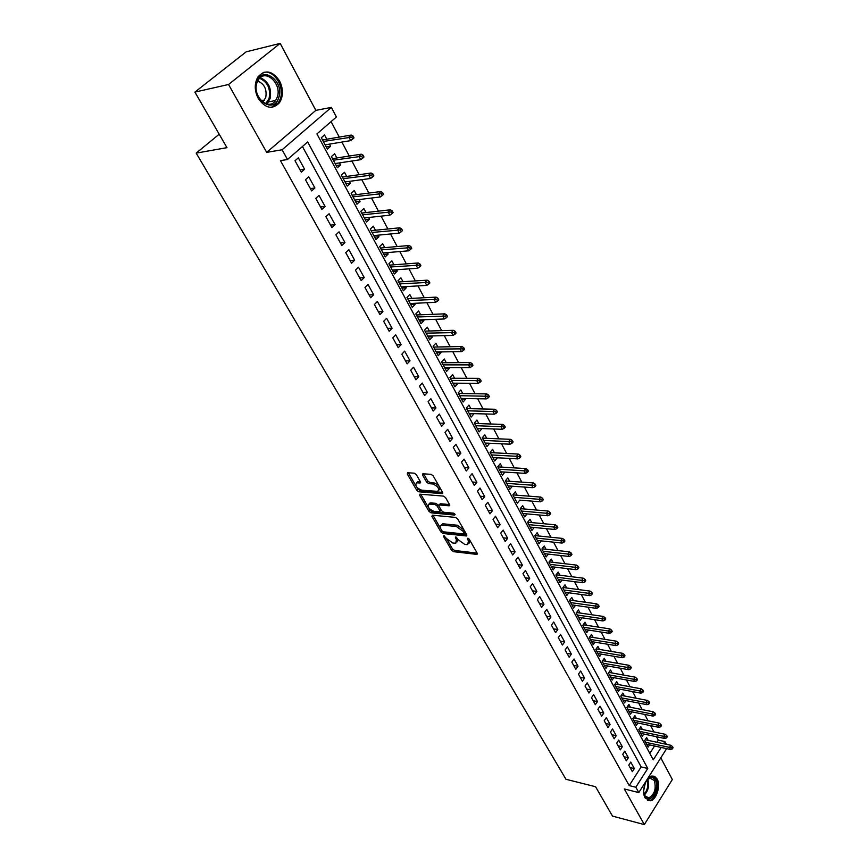 <?xml version="1.0" encoding="UTF-8"?>
<svg xmlns="http://www.w3.org/2000/svg" width="868" height="868" viewBox="0 0 868 868"><rect width="100%" height="100%" fill="white"/><g stroke="black" fill="none" stroke-linecap="round" stroke-linejoin="round"><path stroke-width="1.3" d="M443.874 535.589L443.515 536.402L451.544 550.225L453.552 551.668L477.009 554.413L477.226 553.263L469.241 539.223L467.798 538.193L467.407 539.017L468.449 540.851L467.754 544.583L466.702 544.616L464.76 544.388L458.206 539.712L455.733 536.88L455.364 537.704L456.405 539.516L455.754 543.227L452.825 543.043L446.336 538.399L443.874 535.589M258.23 98.442C265.38 108.522 272.465 109.943 279.485 102.706C283.402 96.272 283.435 89.024 279.583 80.974C272.4 70.601 265.207 69.223 258.002 76.84C254.281 83.35 254.357 90.543 258.23 98.442M645.152 797.985L650.36 800.828C656.512 799.938 660.982 785.366 657.109 778.965L654.765 776.459L651.76 776.079C645.662 777.066 641.235 791.659 645.152 797.985M416.336 474.666L414.242 473.179L407.559 472.745L407.32 474.047L416.759 490.311L418.832 491.787L442.333 493.653L442.593 492.384L433.186 475.838L431.06 474.329L422.857 473.798L422.597 475.1L426.644 482.163L428.749 483.66L432.687 483.953C438.09 486.286 439.74 488.76 437.635 491.375L421.631 490.181C416.314 487.859 414.676 485.407 416.727 482.825L420.145 482.988L420.383 481.707L416.336 474.666M194.909 92.095L246.165 51.83L280.158 43.4L228.555 84.489L194.909 92.095L226.96 147.668L196.179 153.115L565.958 779.28L595.556 786.723L612.515 816.115L644.327 824.6L624.309 788.969L638.805 792.571L635.832 787.211L629.202 785.583L280.44 160.634L287.492 159.506L282.1 149.773L331.359 107.382L336.415 116.985L316.929 133.922L653.268 759.825L661.156 747.435M228.555 84.489L266.682 152.367L282.1 149.773M432.394 515.191L431.906 516.406L440.987 532.041L443.016 533.495L466.485 535.968L466.713 534.786L457.675 518.901L455.591 517.415L432.394 515.191M428.987 511.382L419.732 495.433L419.96 494.185L443.45 496.095L445.555 497.592L449.515 504.558L449.266 505.805L439.208 504.981L438.969 506.218L441.584 510.775L443.656 512.25L453.552 513.172L454.637 515.071L431.038 512.847L428.987 511.382L430.018 510.178L420.774 494.228L419.732 495.433M644.327 824.6L672.331 779.529L660.798 757.862M329.449 144.131L330.589 146.269L326.249 146.985M326.813 139.216L324.534 134.952L321.312 137.773L327.388 149.101L330.589 146.269M339.475 162.891L340.549 164.909L336.209 165.549M336.838 157.976L334.592 153.755L331.402 156.598L337.392 167.752L340.549 164.909M349.348 181.369L350.357 183.256L346.017 183.842M346.712 176.443L344.488 172.276L341.341 175.13L347.243 186.121L350.357 183.256M359.081 199.575L360.025 201.343L355.685 201.864M356.444 194.638L354.242 190.526L351.139 193.39L356.943 204.208L360.025 201.343M368.661 217.499L369.54 219.148L365.211 219.626M366.025 212.573L363.844 208.494L360.784 211.369L366.513 222.034L369.54 219.148M378.101 235.174L378.925 236.704L374.596 237.116M375.464 230.237L373.316 226.201L370.3 229.098L375.931 239.601L378.925 236.704M387.41 252.577L388.17 254.009L383.851 254.367M384.774 247.64L382.636 243.658L379.663 246.555L385.218 256.917L388.17 254.009M396.578 269.731L397.284 271.055L392.965 271.358M393.942 264.794L391.837 260.856L388.897 263.763L394.365 273.973L397.284 271.055M405.616 286.646L406.267 287.861L401.949 288.111M402.98 281.699L400.897 277.803L397.989 280.733L403.392 290.791L406.267 287.861M414.524 303.312L415.121 304.418L410.814 304.625M411.888 298.375L409.826 294.512L406.962 297.442L412.278 307.359L415.121 304.418M423.313 319.739L423.855 320.759L419.548 320.91M420.665 314.802L418.626 310.983L415.805 313.923L421.045 323.699L423.855 320.759M431.971 335.938L432.459 336.86L428.163 336.958M429.324 331.001L427.306 327.225L424.517 330.176L429.693 339.811L432.459 336.86M440.51 351.92L440.944 352.733L436.647 352.799M437.863 346.972L435.866 343.24L433.11 346.191L438.21 355.696L440.944 352.733M448.93 367.663L449.32 368.39L445.024 368.412M446.282 362.726L444.308 359.026L441.584 361.989L446.619 371.363L449.32 368.39M457.23 383.2L457.577 383.84L453.291 383.808M454.593 378.264L452.629 374.596L449.939 377.569L454.908 386.813L457.577 383.84M465.422 398.521L465.715 399.074L461.44 398.998M462.774 393.584L460.843 389.96L458.185 392.944L463.078 402.058L465.715 399.074M473.494 413.624L469.479 413.982M470.857 408.698L468.937 405.106L466.322 408.09L471.14 417.096L473.744 414.101M481.469 428.532L477.411 428.77M478.832 423.606L476.933 420.047L474.34 423.041L479.093 431.917L481.675 428.922M489.324 443.244L485.234 443.353M486.688 438.318L484.811 434.792L482.25 437.798L486.948 446.553L489.487 443.548M497.082 457.751L492.948 457.751M494.445 452.825L492.59 449.342L490.062 452.347L494.695 460.995L497.201 457.978M504.731 472.073L500.576 471.953M502.105 467.147L500.261 463.696L497.765 466.713L502.333 475.241L504.818 472.225M512.283 486.199L508.095 485.971M509.657 481.284L507.834 477.867L505.36 480.883L509.874 489.292L512.326 486.275M519.737 500.142L540.406 501.812L539.071 499.295L514.171 497.31M517.111 495.227L515.31 491.852L512.869 494.868L517.317 503.169L519.748 500.152M524.478 508.995L522.688 505.653L520.268 508.67L524.663 516.872L527.017 513.899M531.737 522.59L529.968 519.27L527.581 522.297L531.921 530.391L534.2 527.473M538.909 536.001L537.151 532.724L534.796 535.751L539.082 543.737L541.285 540.872M545.994 549.249L544.247 545.994L541.914 549.021L546.146 556.909L548.294 554.11M552.981 562.334L551.256 559.1L548.945 562.139L553.122 569.918L555.205 567.173M559.882 575.245L558.178 572.045L555.889 575.083L560.023 582.775L562.041 580.063M566.695 587.994L565.003 584.826L562.757 587.864L566.826 595.459L568.79 592.801M573.433 600.591L571.752 597.455L569.527 600.493L573.542 607.991L575.451 605.376M580.084 613.025L578.413 609.922L576.211 612.96L580.182 620.36L582.037 617.788M586.649 625.318L584.999 622.237L582.819 625.275L586.746 632.588L588.547 630.06M593.137 637.448L591.499 634.399L589.339 637.438L593.224 644.664L594.981 642.179M599.538 649.438L597.922 646.41L595.795 649.459L599.625 656.599L601.329 654.146M605.875 661.286L604.269 658.291L602.164 661.329L605.94 668.382L607.611 665.962M612.135 672.993L610.54 670.02L608.446 673.058L612.19 680.024L613.817 677.648M618.309 684.559L616.736 681.608L614.663 684.646L618.363 691.536L619.947 689.192M624.418 695.984L622.855 693.055L620.815 696.103L624.461 702.906L626.012 700.595M630.461 707.279L628.909 704.382L626.88 707.42L630.494 714.147L632.002 711.869M636.428 718.433L634.888 715.568L632.88 718.595L636.45 725.247L637.915 723.011M642.32 729.467L640.801 726.625L638.815 729.652L642.342 736.227L643.774 734.013M628.757 765.196L632.338 771.685L634.334 768.571L630.765 762.082L628.757 765.196M622.725 754.281L626.349 760.845L628.367 757.731L624.765 751.167L622.725 754.281M616.627 743.236L620.295 749.876L622.334 746.762L618.678 740.122L616.627 743.236M610.454 732.06L614.175 738.776L616.237 735.673L612.537 728.946L610.454 732.06M604.215 720.755L607.969 727.558L610.052 724.444L606.309 717.641L604.215 720.755M597.889 709.308L601.698 716.187L603.803 713.073L600.016 706.183L597.889 709.308M591.499 697.72L595.34 704.686L597.477 701.572L593.636 694.606L591.499 697.72M585.021 685.991L588.916 693.044L591.065 689.93L587.191 682.877L585.021 685.991M578.468 674.121L582.406 681.261L584.587 678.147L580.659 671.007L578.468 674.121M571.828 662.1L575.82 669.337L578.023 666.212L574.041 658.986L571.828 662.1M565.111 649.937L569.158 657.25L571.372 654.136L567.346 646.823L565.111 649.937M558.308 637.611L562.399 645.022L564.645 641.908L560.576 634.497L558.308 637.611M551.419 625.144L555.563 632.642L557.842 629.528L553.708 622.02L551.419 625.144M544.442 612.504L548.641 620.11L550.941 616.996L546.764 609.39L544.442 612.504M537.379 599.712L541.632 607.405L543.954 604.291L539.722 596.598L537.379 599.712M530.229 586.757L534.536 594.547L536.88 591.433L532.594 583.643L530.229 586.757M522.981 573.629L527.343 581.527L529.719 578.413L525.379 570.515L522.981 573.629M515.635 560.327L520.051 568.334L522.46 565.22L518.055 557.223L515.635 560.327M508.203 546.862L512.673 554.967L515.104 551.853L510.644 543.759L508.203 546.862M500.662 533.212L505.198 541.426L507.661 538.312L503.147 530.109L500.662 533.212M493.024 519.379L497.624 527.701L500.109 524.597L495.53 516.276L493.024 519.379M485.288 505.371L489.943 513.802L492.46 510.699L487.827 502.268L485.288 505.371M477.443 491.169L482.163 499.708L484.713 496.615L480.015 488.066L477.443 491.169M469.501 476.771L474.275 485.429L476.857 482.337L472.094 473.678L469.501 476.771M461.44 462.177L466.29 470.955L468.904 467.863L464.076 459.096L461.44 462.177M453.27 447.389L458.185 456.286L460.832 453.204L455.939 444.308L453.27 447.389M444.991 432.383L449.971 441.411L452.651 438.329L447.693 429.313L444.991 432.383M436.593 417.183L441.649 426.329L444.362 423.259L439.327 414.112L436.593 417.183M428.087 401.765L433.208 411.041L435.953 407.971L430.853 398.705L428.087 401.765M419.45 386.13L424.647 395.537L427.425 392.477L422.249 383.07L419.45 386.13M410.694 370.267L415.967 379.815L418.777 376.755L413.537 367.218L410.694 370.267M401.808 354.187L407.157 363.866L410.011 360.817L404.683 351.149L401.808 354.187M392.803 337.869L398.228 347.688L401.114 344.65L395.71 334.842L392.803 337.869M383.667 321.312L389.168 331.272L392.086 328.245L386.618 318.296L383.667 321.312M374.39 304.516L379.967 314.628L382.94 311.612L377.374 301.511L374.39 304.516M364.972 287.482L370.636 297.735L373.641 294.719L368.01 284.476L364.972 287.482M355.424 270.176L361.175 280.592L364.224 277.586L358.495 267.192L355.424 270.176M345.735 252.621L351.573 263.188L354.654 260.205L348.849 249.648L345.735 252.621M335.894 234.805L341.818 245.525L344.943 242.552L339.052 231.832L335.894 234.805M325.901 216.718L331.912 227.6L335.091 224.638L329.102 213.756L325.901 216.718M315.768 198.349L321.865 209.405L325.088 206.454L319.001 195.408L315.768 198.349M305.471 179.698L311.666 190.917L314.921 187.987L308.758 176.768L305.471 179.698M629.202 785.583L641.159 766.921L302.433 146.518M304.603 169.238L298.342 157.846L295.011 160.754L301.304 172.157L304.603 169.238L300.068 169.922M656.935 742.27L658.302 740.144L656.501 736.726M653.951 731.919L650.631 725.648M648.081 720.831L644.696 714.429M642.146 709.601L638.696 703.08M636.135 698.241L632.62 691.59M630.06 686.751L626.468 679.97M623.897 675.12L620.24 668.197M617.669 663.336L613.936 656.295M611.365 651.423L607.567 644.24M604.985 639.358L601.101 632.034M598.519 627.141L594.569 619.676M591.976 614.783L587.951 607.166M585.357 602.262L581.245 594.493M578.652 589.589L574.453 581.658M571.86 576.743L567.585 568.67M564.981 563.744L560.62 555.509M558.015 550.583L553.567 542.174M550.952 537.238L546.417 528.666M543.813 523.729L539.18 514.984M536.565 510.048L531.845 501.129M529.23 496.181L524.413 487.078M521.798 482.12L516.883 472.843M514.268 467.885L509.256 458.423M506.63 453.454L501.52 443.798M498.894 438.828L493.675 428.976M491.049 424.007L485.733 413.96M483.096 408.98L477.671 398.727M475.046 393.746L469.501 383.276M466.865 378.296L461.223 367.62M458.586 362.64L452.814 351.735M450.177 346.755L444.297 335.634M441.66 330.654L435.649 319.294M433.013 314.314L426.882 302.726M424.246 297.735L417.985 285.908M415.349 280.928L408.969 268.852M406.322 263.861L399.801 251.536M397.164 246.555L390.513 233.969M387.877 228.989L381.074 216.143M378.448 211.163L371.504 198.045M368.867 193.065L361.782 179.665M359.146 174.696L351.909 161.014M349.283 156.045L341.894 142.07M339.269 137.101L331.077 121.628M649.817 753.391L654.559 745.992M648.146 740.371L646.638 737.55L644.674 740.578L648.157 747.077L649.557 744.896M219.203 134.214L196.179 153.115M266.682 152.367L315.844 110.377L280.158 43.4M315.844 110.377L331.359 107.382M658.302 740.144L664.899 741.554L666.342 744.31M635.832 787.211L647.778 768.462L307.684 141.961L287.492 159.506M666.635 748.639L638.805 792.571M663.532 743.702L664.899 741.554M641.159 766.921L647.778 768.462M634.334 768.571L630.07 767.572M628.367 757.731L624.092 756.755M622.334 746.762L618.049 745.807M616.237 735.673L611.929 734.729M610.052 724.444L605.745 723.521M603.803 713.073L599.484 712.183M597.477 701.572L593.148 700.704M591.065 689.93L586.735 689.094M584.587 678.147L580.236 677.333M578.023 666.212L573.672 665.43M571.372 654.136L567.01 653.376M564.645 641.908L560.283 641.181M557.842 629.528L553.458 628.833M550.941 616.996L546.547 616.323M543.954 604.291L539.56 603.651M536.88 591.433L532.475 590.826M529.719 578.413L525.303 577.838M522.46 565.22L518.033 564.677M515.104 551.853L510.677 551.354M507.661 538.312L503.223 537.845M500.109 524.597L495.671 524.163M492.46 510.699L488.011 510.297M484.713 496.615L480.254 496.257M476.857 482.337L472.398 482.022M468.904 467.863L464.423 467.592M460.832 453.204L456.351 452.966M452.651 438.329L448.17 438.134M444.362 423.259L439.87 423.107M435.953 407.971L431.45 407.873M427.425 392.477L422.922 392.423M418.777 376.755L414.275 376.745M410.011 360.817L405.497 360.86M401.114 344.65L396.6 344.737M392.086 328.245L387.573 328.386M382.94 311.612L378.405 311.807M373.641 294.719L369.117 294.968M364.224 277.586L359.688 277.901M354.654 260.205L350.119 260.563M344.943 242.552L340.408 242.975M335.091 224.638L330.545 225.127M325.088 206.454L320.542 206.996M314.921 187.987L310.386 188.606M457.045 541.925L457.631 538.702M469.067 543.26L469.447 539.614L468.449 540.851M469.143 539.071L469.447 539.614M446.76 539.061L452.532 549.021L454.55 550.453L477.15 553.122M442.279 531.238L444.015 532.279L466.669 534.699M432.958 515.245L440.477 528.211M441.921 530.782L443.342 531.802L463.664 533.961L464.054 533.126L462.948 531.183L456.329 526.464L441.486 525.075C439.946 525.531 439.729 526.8 440.803 528.862L441.921 530.782M464.196 533.581L465.064 531.889L464.054 533.126M441.161 525.162L443.439 523.827L457.338 525.238L463.957 529.947L465.064 531.889M449.505 504.536L440.239 503.755L439.826 504.568M454.648 513.747L432.058 511.632L431.038 512.847M429.747 504.113L429.031 504.134C427.067 506.652 428.694 509.06 433.924 511.339L439.555 511.827L439.783 510.601L437.168 506.055L435.096 504.579L429.747 504.113L430.778 502.897L428.879 504.167M440 511.295L440.922 509.614M430.778 502.897L436.127 503.364L438.861 505.99M430.018 510.178L432.058 511.632M416.542 482.868L417.779 481.621L420.405 481.74M438.893 490.094C440.673 487.349 438.948 484.886 433.74 482.727L432.687 483.953M423.627 473.819L427.696 480.948L429.801 482.434L433.74 482.727M416.51 486.861L419.873 490.583L442.604 492.395M408.34 472.778L415.783 485.613M672.309 748.932L673.091 747.695L672.516 746.599L671.734 747.836L672.309 748.932L670.465 749.475L669.434 747.511L670.834 745.286L645.217 739.742M671.734 747.836L645.608 742.314M670.465 749.475L646.649 744.256M670.834 745.286L672.516 746.599M645.727 782.101C649.199 776.708 652.378 776.003 655.275 779.996C660.396 788.524 649.655 805.754 644.924 796.433L643.676 791.616M644.154 794.524L644.664 795.663L648.852 797.942C654.667 794.307 656.468 788.47 654.244 780.44L649.969 778.129L647.344 779.714M645.315 783.034L643.687 790.585M647.626 800.513L649.329 800.491C655.448 799.602 659.886 785.139 656.034 778.78L652.91 775.959M278.736 97.628C273.854 114.945 250.711 98.876 256.83 82.037C262.049 64.644 284.834 81.245 278.736 97.628M256.961 82.785C251.959 96.088 268.668 111.636 275.633 100.471L277.239 97.205C282.252 84.012 265.478 68.203 258.414 79.769L256.961 82.785M257.666 81.071C264.436 83.849 267.116 89.382 265.706 97.661L262.7 101.979M271.369 107.361L278.313 102.847L280.331 98.768C284.899 86.572 273.518 69.071 263.047 72.576M666.537 737.919L667.329 736.682L666.754 735.576L665.962 736.813L666.537 737.919L664.693 738.473L663.64 736.487L665.062 734.263L639.347 728.838M665.962 736.813L639.759 731.409M664.693 738.473L640.812 733.384M665.062 734.263L666.754 735.576M660.7 726.776L661.503 725.539L660.906 724.422L660.114 725.648L660.7 726.776L658.845 727.351L657.792 725.333L659.224 723.109L633.401 717.814M660.114 725.648L633.846 720.386M658.845 727.351L634.909 722.382M659.224 723.109L660.906 724.422M654.798 715.503L655.6 714.266L655.004 713.127L654.201 714.364L654.798 715.503L652.931 716.089L651.857 714.049L653.311 711.825L627.38 706.66M654.201 714.364L627.857 709.232M652.931 716.089L628.942 711.25M653.311 711.825L655.004 713.127M648.819 704.089L649.622 702.852L649.025 701.702L648.212 702.939L648.819 704.089L646.953 704.697L645.868 702.624L647.333 700.4L621.293 695.376M648.212 702.939L621.803 697.948M646.953 704.697L622.899 699.988M647.333 700.4L649.025 701.702M642.765 692.534L643.579 691.297L642.971 690.136L642.157 691.373L642.765 692.534L640.888 693.163L639.792 691.069L641.278 688.845L615.13 683.962M642.157 691.373L615.683 686.523M640.888 693.163L616.79 688.595M641.278 688.845L642.971 690.136M636.635 680.848L637.47 679.611L636.852 678.44L636.016 679.677L636.635 680.848L634.758 681.489L633.651 679.373L635.148 677.149L608.902 672.407M636.016 679.677L609.477 674.968M634.758 681.489L610.595 677.062M635.148 677.149L636.852 678.44M630.439 669.022L631.275 667.785L630.656 666.591L629.81 667.828L630.439 669.022L628.551 669.673L627.434 667.535L628.942 665.3L602.587 660.711M629.81 667.828L603.206 663.271M628.551 669.673L604.334 665.387M628.942 665.3L630.656 666.591M624.157 657.043L625.003 655.807L624.374 654.602L623.528 655.839L624.157 657.043L622.28 657.716L621.141 655.546L622.66 653.322L596.197 648.884M623.528 655.839L596.848 651.434M622.28 657.716L597.998 653.571M622.66 653.322L624.374 654.602M617.81 644.913L618.667 643.676L618.027 642.461L617.17 643.698L617.81 644.913L615.911 645.608L614.761 643.405L616.313 641.181L589.719 636.906M617.17 643.698L590.424 639.456M615.911 645.608L591.585 641.615M616.313 641.181L618.027 642.461M611.376 632.642L612.233 631.405L611.593 630.168L610.725 631.405L611.376 632.642L609.477 633.347L608.305 631.123L609.868 628.899L583.177 624.776M610.725 631.405L583.914 627.325M609.477 633.347L585.097 629.517M609.868 628.899L611.593 630.168M604.855 620.208L605.734 618.971L605.083 617.723L604.204 618.96L604.855 620.208L602.956 620.935L601.774 618.678L603.358 616.454L576.536 612.504M604.204 618.96L577.328 615.043M602.956 620.935L578.522 617.267M603.358 616.454L605.083 617.723M598.258 607.622L599.148 606.385L598.486 605.115L597.596 606.352L598.258 607.622L596.359 608.36L595.166 606.081L596.761 603.857L569.82 600.081M597.596 606.352L570.667 602.609M596.359 608.36L571.871 604.866M596.761 603.857L598.486 605.115M591.585 594.873L592.475 593.636L591.802 592.356L590.913 593.593L591.585 594.873L589.676 595.632L588.461 593.332L590.077 591.108L563.017 587.506M590.913 593.593L563.907 590.023M589.676 595.632L565.133 592.301M590.077 591.108L591.802 592.356M584.815 581.961L585.726 580.735L585.043 579.433L584.131 580.67L584.815 581.961L582.905 582.743L581.679 580.41L583.307 578.186L556.128 574.768M584.131 580.67L557.072 577.274M582.905 582.743L558.308 579.585M583.307 578.186L585.043 579.433M577.969 568.887L578.88 567.661L578.196 566.337L577.274 567.574L577.969 568.887L576.048 569.69L574.8 567.325L576.46 565.101L549.151 561.878M577.274 567.574L550.149 564.374M576.048 569.69L551.397 566.706M576.46 565.101L578.196 566.337M571.025 555.65L571.947 554.413L571.252 553.079L570.33 554.316L571.025 555.65L569.104 556.464L567.846 554.066L569.516 551.853L542.077 548.815M570.33 554.316L543.14 551.299M569.104 556.464L544.41 553.665M569.516 551.853L571.252 553.079M563.994 542.229L564.927 541.003L564.222 539.646L563.289 540.883L563.994 542.229L562.063 543.075L560.793 540.645L562.486 538.42L534.916 535.599M563.289 540.883L536.033 538.062M562.063 543.075L537.325 540.46M562.486 538.42L564.222 539.646M556.876 528.634L557.82 527.408L557.104 526.041L556.149 527.267L556.876 528.634L554.945 529.502L553.643 527.039L555.357 524.825L527.657 522.2M556.149 527.267L528.84 524.652M554.945 529.502L530.142 527.082M555.357 524.825L557.104 526.041M549.65 514.865L550.616 513.639L549.889 512.25L548.923 513.476L549.65 514.865L547.719 515.755L546.406 513.259L548.142 511.046L520.301 508.637M548.923 513.476L521.559 511.068M547.719 515.755L522.872 513.53M548.142 511.046L549.889 512.25M541.61 499.512L542.337 500.912L543.314 499.686L542.576 498.275L541.61 499.512L539.071 499.295L540.829 497.082L512.88 494.901M542.337 500.912L540.406 501.812M540.829 497.082L542.576 498.275M534.927 486.774L535.914 485.548L535.165 484.116L534.189 485.353L534.927 486.774L532.985 487.697L531.639 485.136L533.419 482.933L505.415 480.991M534.189 485.353L506.695 483.368M532.985 487.697L508.051 485.896M533.419 482.933L535.165 484.116M527.418 472.442L528.417 471.216L527.657 469.772L526.67 470.999L527.418 472.442L525.476 473.396L524.109 470.792L525.899 468.59L497.852 466.886M526.67 470.999L499.122 469.241M525.476 473.396L500.489 471.801M525.899 468.59L527.657 469.772M519.813 457.913L520.822 456.698L520.051 455.233L519.042 456.449L519.813 457.913L517.86 458.89L516.471 456.264L518.294 454.062L490.192 452.608M519.042 456.449L491.44 454.93M517.86 458.89L492.829 457.523M518.294 454.062L520.051 455.233M512.098 443.19L513.118 441.975L512.337 440.488L511.317 441.714L512.098 443.19L510.134 444.188L508.735 441.53L510.579 439.327L482.434 438.134M511.317 441.714L483.66 440.423M510.134 444.188L485.071 443.049M510.579 439.327L512.337 440.488M504.275 428.271L505.306 427.045L504.514 425.548L503.483 426.763L504.275 428.271L502.312 429.291L500.89 426.589L502.756 424.398L474.557 423.465M503.483 426.763L475.772 425.721M502.312 429.291L477.194 428.38M502.756 424.398L504.514 425.548M496.344 413.135L497.386 411.92L496.594 410.401L495.541 411.616L496.344 413.135L494.38 414.188L492.937 411.443L494.825 409.251L466.583 408.589M495.541 411.616L467.776 410.814M494.38 414.188L469.219 413.515M494.825 409.251L496.594 410.401M488.304 397.794L489.357 396.578L488.554 395.038L487.49 396.253L488.304 397.794L486.34 398.868L484.876 396.09L486.785 393.909L458.499 393.519M487.49 396.253L459.671 395.71M486.34 398.868L461.136 398.445M486.785 393.909L488.554 395.038M480.156 382.235L481.219 381.03L480.405 379.457L479.331 380.672L480.156 382.235L478.181 383.341L476.695 380.52L478.626 378.339L450.308 378.242M479.331 380.672L451.458 380.401M478.181 383.341L452.944 383.168M478.626 378.339L480.405 379.457M471.888 366.459L472.973 365.254L472.138 363.659L471.053 364.875L471.888 366.459L469.903 367.587L468.405 364.734L470.358 362.553L441.996 362.759M471.053 364.875L443.125 364.875M469.903 367.587L444.633 367.685M470.358 362.553L472.138 363.659M463.501 350.466L464.597 349.251L463.751 347.645L462.655 348.849L463.501 350.466L461.516 351.616L459.997 348.719L461.971 346.549L433.566 347.048M462.655 348.849L434.684 349.131M461.516 351.616L436.213 351.974M461.971 346.549L463.751 347.645M454.995 334.234L456.101 333.03L455.255 331.392L454.138 332.596L454.995 334.234L453.009 335.417L451.469 332.477L453.476 330.317L425.027 331.12M454.138 332.596L426.123 333.16M453.009 335.417L427.674 336.046M453.476 330.317L455.255 331.392M446.369 317.764L447.497 316.57L446.629 314.91L445.501 316.104L446.369 317.764L444.383 318.979L442.81 315.995L444.839 313.836L416.358 314.976M445.501 316.104L417.432 316.972M444.383 318.979L419.005 319.901M444.839 313.836L446.629 314.91M437.613 301.066L438.752 299.872L437.873 298.191L436.734 299.384L437.613 301.066L435.627 302.303L434.033 299.276L436.094 297.127L407.569 298.592M436.734 299.384L408.622 300.545M435.627 302.303L410.217 303.518M436.094 297.127L437.873 298.191M428.727 284.118L429.888 282.925L428.998 281.221L427.837 282.415L428.727 284.118L426.741 285.388L425.125 282.317L427.208 280.18L398.662 281.97M427.837 282.415L399.681 283.89M426.741 285.388L401.309 286.907M427.208 280.18L428.998 281.221M419.721 266.921L420.893 265.738L419.982 264.002L418.81 265.185L419.721 266.921L417.725 268.223L416.087 265.109L418.202 262.971L389.624 265.12M418.81 265.185L390.622 266.986M417.725 268.223L392.26 270.046M418.202 262.971L419.982 264.002M410.575 249.463L411.757 248.281L410.846 246.523L409.653 247.706L410.575 249.463L408.578 250.809L406.908 247.64L409.056 245.514L380.444 248.02M409.653 247.706L381.421 249.843M408.578 250.809L383.092 252.946M409.056 245.514L410.846 246.523M401.287 231.756L402.492 230.573L401.559 228.794L400.354 229.966L401.287 231.756L399.291 233.123L397.598 229.911L399.768 227.796L371.135 230.671M400.354 229.966L372.09 232.44M399.291 233.123L373.782 235.586M399.768 227.796L401.559 228.794M391.869 213.778L393.085 212.606L392.141 210.794L390.915 211.966L391.869 213.778L389.862 215.177L388.148 211.922L390.35 209.806L361.696 213.061M390.915 211.966L362.618 214.787M389.862 215.177L364.332 217.976M390.35 209.806L392.141 210.794M382.3 195.517L383.537 194.356L382.582 192.512L381.334 193.683L382.3 195.517L380.292 196.96L378.556 193.651L380.792 191.546L352.104 195.191M381.334 193.683L353.005 196.862M380.292 196.96L354.741 200.107M380.792 191.546L382.582 192.512M372.589 176.985L373.848 175.824L372.871 173.958L371.613 175.119L372.589 176.985L370.582 178.461L368.813 175.097L371.081 173.014L342.383 177.061M371.613 175.119L343.251 178.667M370.582 178.461L345.008 181.965M371.081 173.014L372.871 173.958M362.726 158.171L363.996 157.01L363.008 155.112L361.739 156.273L362.726 158.171L360.719 159.679L358.929 156.262L361.218 154.189L332.509 158.649M361.739 156.273L333.345 160.211M360.719 159.679L335.135 163.553M361.218 154.189L363.008 155.112M352.712 139.054L354.003 137.903L352.994 135.983L351.703 137.133L352.712 139.054L350.694 140.605L348.882 137.133L351.204 135.072L322.484 139.954M351.703 137.133L323.287 141.462M350.694 140.605L325.109 144.858M351.204 135.072L352.994 135.983M444.145 535.654L443.515 536.402M468.036 538.247L467.407 539.017M455.993 536.934L455.364 537.704M457.403 538.301L456.405 539.516M477.367 553.556L476.673 554.424M454.55 550.453L453.552 551.668M452.532 549.021L451.544 550.225M466.865 535.122L466.17 535.979M444.015 532.279L443.016 533.495M441.964 530.858L440.987 532.041M432.893 515.234L431.906 516.406M463.957 529.947L462.948 531.183M457.338 525.238L456.329 526.464M443.439 523.827L442.42 525.042M449.7 504.97L448.984 505.816M440.521 503.755L439.479 504.97M455.125 514.485L454.637 515.071M440.803 509.397L439.783 510.601M438.199 504.84L437.168 506.055M436.127 503.364L435.096 504.579M420.589 482.207L419.906 482.999M418.419 481.599L417.367 482.803M429.801 482.434L428.749 483.66M427.696 480.948L426.644 482.163M423.66 473.885L422.597 475.1M442.778 492.829L442.072 493.664M419.873 490.583L418.832 491.787M417.812 489.107L416.759 490.311M408.372 472.843L407.32 474.047M647.778 779.312C649.568 785.28 648.439 790.531 644.371 795.088M644.089 794.285C647.561 790.075 648.591 785.28 647.181 779.898M260.281 77.686C268.613 81.473 271.868 88.482 270.056 98.702L266.584 103.932M265.706 103.65L269.047 98.605C270.805 88.742 267.659 81.972 259.608 78.304M442.496 523.86L441.486 525.075M449.732 505.252L449.266 505.805M440.239 503.755L439.208 504.981M430.061 502.919L429.031 504.134M420.611 482.445L420.145 482.988M417.779 481.621L416.727 482.825M442.81 493.1L442.333 493.653M645.9 797.204L648.852 797.942M264.458 100.189L261.387 100.829M275.633 100.471L268.44 101.947L266.454 103.9"/></g></svg>

